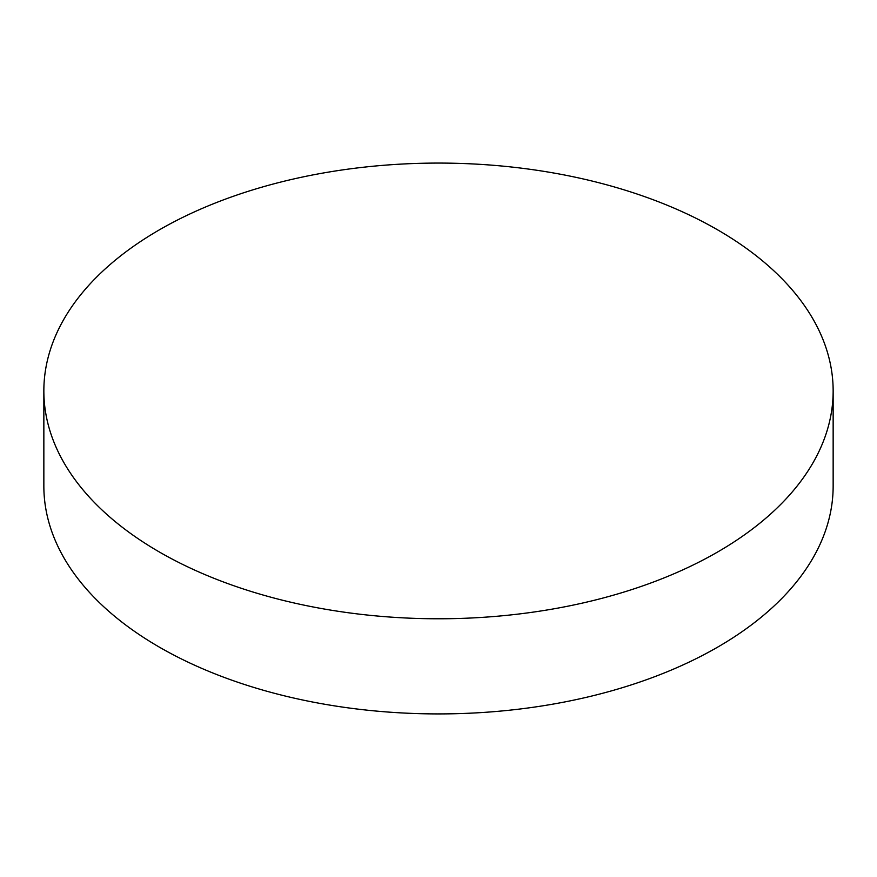 <?xml version="1.0" encoding="UTF-8"?>
<svg xmlns="http://www.w3.org/2000/svg" width="877" height="877" viewBox="0 0 877 877"><rect width="100%" height="100%" fill="white"/><g stroke="black" fill="none" stroke-linecap="round" stroke-linejoin="round"><path stroke-width="1.32" d="M717.561 229.818A394.65 227.845 180 0 1 833.15 390.923A394.65 227.845 180 0 1 589.53 601.436A394.65 227.845 180 0 1 159.439 552.039A394.65 227.845 180 0 1 43.85 390.923A394.65 227.845 180 0 1 287.47 180.421A394.65 227.845 180 0 1 717.561 229.818M43.85 390.923L43.85 486.077A394.65 227.845 0 0 0 159.439 647.182A394.65 227.845 0 0 0 589.53 696.579A394.65 227.845 0 0 0 833.15 486.077L833.15 390.923"/></g></svg>
